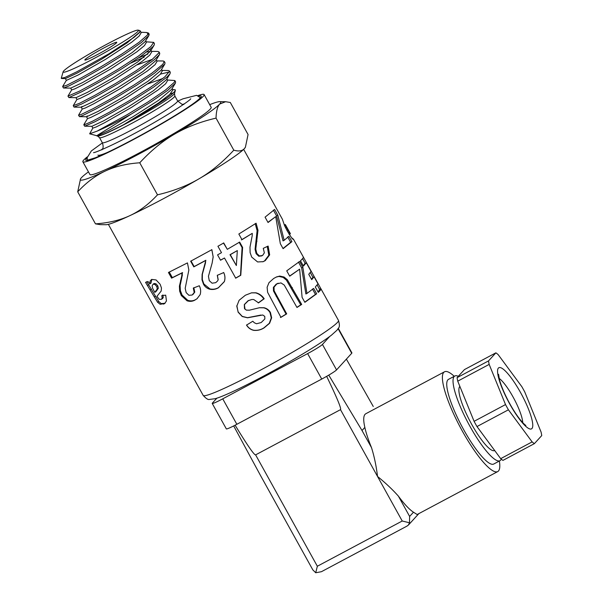 <?xml version="1.0" encoding="UTF-8"?>
<svg xmlns="http://www.w3.org/2000/svg" width="603" height="603" viewBox="0 0 603 603"><rect width="100%" height="100%" fill="white"/><g stroke="black" fill="none" stroke-linecap="round" stroke-linejoin="round"><path stroke-width="0.9" d="M131.055 114.201L151.202 101.764L167.649 90.375L175.337 83.259L171.629 89.38L158.732 100.219L133.504 116.402L108.804 130.421L97.211 135.841L89.651 133.813L97.045 131.145A50.524 3.776 -29 0 0 131.055 114.201C110.741 127.414 93.91 137.062 97.083 135.758M97.113 135.841A44.275 3.309 -29 0 0 97.339 135.999A44.275 3.309 -29 0 0 123.728 124.633L145.022 112.339L165.071 99.405L171.727 94.385L174.945 91.219L175.232 89.764L172.699 89.538M172.91 89.93L169.669 94.498L158.401 103.06L123.728 124.633M147.939 83.885L162.916 78.435M170.038 73.717L166.33 79.837L153.456 90.669L128.251 106.837L103.55 120.856L91.92 126.298L84.767 126.2L94.769 121.844L112.271 112.444L133.557 99.97L153.335 87.292L166.684 77.305L170.038 73.717L170.295 72.307M166.85 78.985L167.649 80.433L165.644 83.772L158.107 89.953L131.846 107.176L104.658 122.703L96.065 127.014L92.839 128.138L91.822 126.298M156.825 60.903L163.225 60.993L164.272 61.453L162.742 64.37L151.941 73.129L133.542 85.325L112.143 98.161L93.05 108.698L81.021 114.555L78.541 115.218L79.475 116.658L82.694 115.542L95.741 109.053L115.361 98.108L136.685 85.196L154.406 73.264L164.747 64.182L161.039 70.302L148.119 81.149L122.906 97.324L98.214 111.329L86.628 116.748L87.262 115.904M162.328 70.83L160.353 74.222L152.808 80.41L126.555 97.633L99.367 113.153L90.782 117.464L87.548 118.587L86.531 116.748M137.348 64.8L152.333 59.343M73.996 107.032L81.593 104.048L97.784 95.53L118.723 83.455L139.218 70.574L154.164 59.848L159.463 54.617L155.755 60.737L142.881 71.569L117.668 87.744L92.96 101.764L81.337 107.206L81.97 106.362M156.267 59.893L157.066 61.34L155.061 64.672L147.516 70.868L121.263 88.083L94.076 103.61L85.49 107.922L82.264 109.045L81.239 107.206M149.868 49.484L150.735 49.913L150.448 51.21L137.552 62.049L112.346 78.217L87.654 92.229L76.053 97.656L68.9 97.565L81.933 91.656L100.603 81.42L122.017 68.667L140.846 56.313L152.401 47.185L154.157 45.089L154.451 43.733L153.72 42.406M146.687 52.031L150.366 51.345M150.976 50.35L151.775 51.79L149.77 55.129L142.225 61.318L115.972 78.541L88.784 94.06L80.199 98.372L76.965 99.503L75.948 97.656M148.881 35.532L145.172 41.652L132.276 52.491L107.048 68.674L82.347 82.694L70.747 88.113L63.594 88.023L68.757 86.025L83.478 78.473L103.882 66.903L124.889 53.946L141.283 42.572L148.881 35.532L149.16 34.19L148.609 33.203A50.524 3.776 151 0 1 147.697 34.778L139.014 42.346L121.844 54.044L100.626 66.993L80.644 78.224L66.85 85.181L62.659 86.583L63.496 85.618M146.454 42.202L144.479 45.587L136.934 51.775L110.688 68.991L83.493 84.518L74.908 88.829L71.682 89.953L70.657 88.113M146.537 32.502L148.353 33.022A50.524 3.776 151 0 1 148.609 33.203M146.243 41.811L153.697 42.361L150.795 46.627L138.208 56.252L118.814 68.81L97.445 81.413L79.415 91.189L67.958 96.126L68.9 97.565M67.958 96.126L71.704 89.824M159.463 54.617L159.75 53.283L158.921 52.845M144.087 57.232L130.791 63.089M138.667 57.828L147.841 54.097M151.534 51.361L157.677 51.443L158.981 51.911L158.958 52.755L152.099 59.524L136.286 70.641L115.467 83.576L94.814 95.372L79.468 103.332L73.242 105.676L76.988 99.374M164.747 64.182L165.034 62.825L164.272 61.453M78.541 115.218L82.287 108.917M169.496 71.938L160.496 74.079M162.117 70.445L168.275 70.528L169.639 71.177L164.838 76.875L150.531 87.307L130.308 100.113L109.203 112.362L92.447 121.256L84.232 124.813L83.87 124.58L84.661 123.803M289.704 276.189L286.726 270.837L299.631 261.461L302.849 267.25L306.95 293.45L313.666 288.407L316.658 293.789L304.862 302.322L302.088 297.332L299.653 269.172L289.704 276.189M260.933 315.052L247.509 317.698L242.248 316.387L238.177 312.007L236.791 306.211L239.12 300.279L245.376 295.229L251.557 292.832L255.989 292.794C259.411 293.744 262.147 295.734 264.204 298.756L258.551 302.857L253.742 299.533L251.903 299.48L248.33 300.686L244.403 304.628L244.976 309.188L244.479 308.487L246.28 310.123L249.356 310.198L259.478 307.718L264.061 307.749C266.827 308.412 268.953 309.995 270.43 312.505L271.651 317.811L269.616 323.261L264.084 327.889C260.873 329.916 257.383 330.73 253.629 330.331C250.546 329.57 248.18 327.821 246.537 325.1L252.808 321.241L254.338 322.778L256.546 323.766L261.189 322.545L264.86 318.927L264.755 316.379L262.75 314.992L247.547 317.796L242.218 316.522L238.125 312.166L236.858 305.721M161.182 299.389L162.199 298.191L161.785 295.606L165.697 295.161L166.451 300.972L164.596 303.618L160.104 304.274L157.564 302.239L145.542 282.362L148.029 281.511L149.793 283.885L150.147 280.99L151.745 279.423L156.117 279.958L160.134 284.269L161.476 288.015L161.159 291.061L156.976 296.322L159.124 299.276L161.182 299.389L162.614 298.545M151.232 279.702L151.745 279.423M268.041 222.507L265.064 217.148L274.621 209.46L277.832 215.248L284.171 240.311L288.905 236.27L291.897 241.652L283.109 248.677L280.335 243.687L275.707 216.62L268.041 222.507M221.497 252.657L217.924 246.265L223.736 242.941L227.308 249.333L239.64 242.082L242.617 247.411L240.778 275.269L235.728 278.164L224.482 258.009L220.555 260.232L217.562 254.881L221.497 252.657M181.812 275.254L181.993 272.993L171.606 278.149L168.448 272.496L187.443 262.9L188.86 270.016L185.189 288.347L186.176 292.621L188.875 295.282L192.146 295.04L194.234 292.508L193.299 288.083L199.314 285.754C200.739 288.731 201.01 291.694 200.136 294.641L196.985 298.779L194.822 300.158C192.387 301.477 189.787 301.688 187.036 300.791L181.307 295.56L179.656 291.166L179.408 286.124L182.551 272.579L172.352 277.636L169.202 271.976M205.45 262.833L205.751 260.466L193.812 266.873L190.654 261.22L211.872 249.68L213.176 256.923L212.128 263.119L208.434 276.257L209.271 280.651L212.098 283.199L215.716 282.671L217.63 280.908L218.105 279.867L217.284 275.337L223.705 272.571C225.13 275.556 225.334 278.594 224.324 281.684L218.384 287.804C215.64 289.38 212.731 289.847 209.663 289.199C206.98 288.377 204.93 286.734 203.52 284.277L201.99 279.8L202.103 274.471L205.857 260.277L194.143 266.571L190.993 260.911M252.205 235.675L252.265 233.353L241.991 239.685L238.841 234.024L256.102 223.223L257.994 230.278L255.778 249.016L256.795 253.396L259.463 255.958L262.576 255.491L264.37 252.815L263.262 248.361L268.124 246.054L269.654 254.881L265.267 260.624L263.134 261.679L257.602 261.943L251.7 257.082L250.109 252.582L249.989 247.215L252.205 235.675M284.201 224.753L285.4 224.663L290.397 233.678M289.463 234.25L290.721 236.519M291.935 238.72L293.337 238.992L293.088 239.285L290.955 236.858L287.269 230.987L284.684 225.876L282.37 219.206M287.314 279.694L301.696 304.417L296.978 307.47L284.247 285.068L280.968 282.905L276.89 283.87L274.041 287.126L274.124 290.752L286.689 313.877L280.945 317.344L267.604 292.289L267.121 287.262L268.998 282.656L273.672 278.488L276.551 276.913L279.762 276.068L284.058 277.018L287.314 279.694L286.41 280.109L300.784 304.832L296.91 307.342M319.567 289.312L320.826 288.618C321.346 289.131 320.502 290.39 318.294 292.38L315.309 287.005L317.969 283.817L314.057 276.769L311.713 279.656L308.744 274.305L311.088 271.41L306.286 262.75L303.437 266.096L300.46 260.745C302.804 258.657 303.716 257.345 303.196 256.803L338.471 320.412A77.342 5.781 151 0 1 273.634 362.961A77.342 5.781 151 0 1 203.181 395.402C206.113 398.636 208.231 399.977 209.535 399.427L215.037 398.719C225.997 395.915 261.627 378.013 294.189 359.034C311.186 349.107 323.615 341.147 331.469 335.155L336.994 330.188L338.426 328.107C339.677 327.127 339.693 324.565 338.471 320.412M306.286 262.75L305.005 263.451L303.249 265.772M314.057 276.769L312.784 277.463L311.51 279.295M317.216 285.076L319.643 289.44L318.105 292.04M276.144 277.101L278.933 276.43L283.184 277.41L286.41 280.109M278.202 283.191L276.166 284.164L273.378 287.382L273.491 290.993L286.063 314.11L280.425 317.517M283.184 277.41L284.058 277.018M278.933 276.43L279.762 276.068M286.063 314.11L286.689 313.877M273.491 290.993L274.124 290.752M273.378 287.382L274.041 287.126M276.166 284.164L276.89 283.87M300.784 304.832L301.696 304.417M288.513 233.15L289.523 232.6L290.299 233.557L289.236 234.333M286.938 230.384L287.887 229.864L289.523 232.6M285.596 227.813L286.546 227.293L287.887 229.864M284.759 226.035L285.732 225.499L286.546 227.293M284.352 225.1L285.325 224.557L285.732 225.499M267.235 246.454L268.81 255.257L264.529 260.926L262.802 261.808M255.197 223.63L257.112 230.67L255.077 249.295L256.117 253.667L258.77 256.237L261.762 255.898M252.265 233.353L241.419 239.888M264.529 260.926L265.267 260.624M268.81 255.257L269.654 254.881M258.77 256.237L259.463 255.958M256.117 253.667L256.795 253.396M255.077 249.295L255.778 249.016M257.112 230.67L257.994 230.278M223.653 272.481C225.077 275.458 225.303 278.488 224.331 281.556L218.527 287.601C215.836 289.154 212.972 289.591 209.942 288.92L203.859 283.975L202.306 279.498L202.374 274.199L205.578 262.637M217.63 280.908L218.196 279.694L217.344 275.179M211.804 249.597L213.145 256.81L212.128 263.119M197.241 298.583L195.417 299.721C193.02 301.018 190.465 301.206 187.744 300.302L182.061 295.048L180.395 290.661L180.109 285.626L182.392 274.825M192.937 294.528L194.769 292.101L193.812 287.684M182.551 272.579L181.993 272.993M180.109 285.626L179.408 286.124M180.395 290.661L179.656 291.166M182.061 295.048L181.307 295.56M187.744 300.302L187.036 300.791M195.417 299.721L194.822 300.158M194.769 292.101L194.234 292.508M172.352 277.636L171.606 278.149M224.482 258.009L220.442 260.164M239.112 242.255L242.089 247.592L240.499 275.307L235.547 278.141M223.449 242.979L227.308 249.333M237.318 250.584L229.999 254.722L236.353 265.539L237.318 250.584L230.293 254.685L236.353 265.539M242.089 247.592L242.617 247.411M275.707 216.62L267.943 222.334M287.661 236.934L290.646 242.316L283.011 248.496M273.363 210.123L276.581 215.912L283.011 240.891L284.171 240.311M290.646 242.316L291.897 241.652M276.581 215.912L277.832 215.248M162.275 298.719L163.262 297.535L162.825 294.957M149.793 283.885L150.923 283.206L151.866 279.385M165.064 303.286L161.25 303.588L158.732 301.545L146.733 281.661M154.767 292.349L155.898 291.671L158.34 288.272L157.813 285.852L156.049 283.862L154.225 283.463L153.139 284.119L152.137 285.837L152.551 288.121L154.767 292.349L157.277 288.927L156.765 286.5L154.986 284.51L153.139 284.119M163.262 297.535L162.199 298.191M151.247 280.32L150.147 280.99M148.858 284.624L147.675 285.317M151.459 289.063L150.283 289.764M158.732 301.545L157.564 302.239M161.25 303.588L160.104 304.274M164.642 303.475L163.549 304.138M156.049 283.862L154.986 284.51M157.813 285.852L156.765 286.5M158.34 288.272L157.277 288.927M251.383 292.854L255.634 292.877C259.011 293.849 261.725 295.847 263.775 298.869L258.235 302.91M236.813 306.075L236.881 305.6M252.8 321.248L254.338 322.778M259.298 307.749L263.707 307.824C266.436 308.51 268.546 310.1 270.023 312.61L271.267 317.902L269.307 323.306L263.888 327.874C260.737 329.871 257.308 330.648 253.599 330.218C250.554 329.434 248.21 327.678 246.567 324.949M251.903 299.48L248.15 300.663L244.313 304.553L244.479 308.487M271.267 317.902L271.651 317.811M270.023 312.61L270.43 312.505M263.775 298.869L264.204 298.756M299.653 269.172L289.628 276.046M312.467 289.025L315.459 294.4L304.779 302.171M298.425 262.086L301.636 267.875L305.879 293.97L306.95 293.45M315.459 294.4L316.658 293.789M301.636 267.875L302.849 267.25M92.862 128.009L89.651 133.813M63.707 70.943A43.047 3.219 -29 0 0 63.142 71.772A43.047 3.219 -29 0 0 102.367 53.984A43.047 3.219 -29 0 0 138.23 30.15A43.047 3.219 -29 0 0 101.945 46.876A43.047 3.219 -29 0 0 63.707 70.943M138.23 30.15L139.896 30.625A44.275 3.309 151 0 1 140.069 30.708L139.504 32.562L133.851 37.484L109.075 53.727L76.709 71.847L64.883 77.47L61.265 78.269M147.69 34.778L147.614 33.188L146.537 32.509L140.951 32.261M216.04 118.12C200.249 121.821 186.38 127.18 174.425 134.198A80.259 6 -29 0 0 219.703 104.048C217.464 106.482 216.243 111.171 216.04 118.12L233.798 150.162C238.652 151.579 242.187 151.059 244.396 148.594L245.398 147.245L248.067 134.522L230.301 102.48L225.62 101.711L219.703 104.048A80.259 6 -29 0 0 219.771 101.636A80.259 6 -29 0 0 209.701 104.651M139.745 162.787C126.472 163.73 114.977 166.488 105.261 171.056A80.259 6 -29 0 0 174.425 134.198C162.456 141.185 150.901 150.72 139.745 162.787L157.504 194.829C173.363 191.098 187.232 185.739 199.118 178.744A80.259 6 151 0 1 129.954 215.603A80.259 6 151 0 1 106.007 224.708L100.158 224.633L95.478 223.864C108.796 222.914 120.291 220.155 129.954 215.603C139.647 211.095 148.828 204.176 157.504 194.829M77.712 191.822L80.561 178.805A80.259 6 -29 0 0 105.261 171.056C95.53 175.594 86.35 182.513 77.712 191.822L95.478 223.864M88.453 171.863A80.259 6 -29 0 0 81.382 177.757A80.259 6 -29 0 0 80.561 178.805M245.398 147.245L245.217 147.547A80.259 6 151 0 1 244.396 148.594A80.259 6 151 0 1 199.118 178.744C211.035 171.802 222.597 162.275 233.798 150.162M167.408 79.988L174.855 80.546L174.282 82.332L165.373 90.148L148.157 101.862L126.932 114.811L97.045 131.145M175.337 83.259L175.616 81.918L174.855 80.546M140.017 31.869L126.992 42.941L101.794 59.109L77.094 73.129L65.463 78.571L61.544 78.518M140.288 31.07L141.192 32.705L139.187 36.037L131.65 42.225L105.389 59.448L78.202 74.976L66.375 80.395M85.083 59.546A18.241 1.364 151 0 1 102.389 48.753A18.241 1.364 151 0 1 116.771 42.421A18.241 1.364 151 0 1 101.462 52.363A18.241 1.364 151 0 1 84.925 60.074A18.241 1.364 151 0 1 85.083 59.546M197.709 95.681A69.315 5.178 151 0 1 204.116 94.565A69.315 5.178 151 0 1 146.001 132.705A69.315 5.178 151 0 1 82.86 161.777A69.315 5.178 151 0 1 83.757 159.999A69.315 5.178 151 0 1 87.194 156.938M204.116 94.565L211.171 107.296A69.315 5.178 151 0 1 153.056 145.429A69.315 5.178 151 0 1 89.915 174.508L82.86 161.777M329.675 336.512L322.447 344.441A14.593 1.093 151 0 1 307.628 353.599L222.741 398.832A14.593 1.093 151 0 1 212.226 403.445A14.593 1.093 151 0 1 212.414 403.068L216.899 398.153M338.087 328.695L351.715 353.275A14.593 1.093 -29 0 0 351.903 352.906L338.291 328.349M351.715 353.275L336.557 369.895L322.447 344.441M307.628 353.599L321.738 379.061A14.593 1.093 -29 0 0 336.557 369.895M321.738 379.061L236.851 424.286L222.741 398.832M212.226 403.445L226.336 428.899A14.593 1.093 -29 0 0 236.851 424.286M233.693 425.929L260.451 475.398L312.851 569.925L315.723 572.752L317.344 566.24L255.612 454.873L340.499 409.648C341.562 408.736 336.941 397.633 326.653 376.34M346.386 359.124L373.257 406.475M499.382 461.024A56.546 12.203 -118.1 0 1 497.709 471.599A56.546 12.203 -118.1 0 1 460.353 427.429A56.546 12.203 -118.1 0 1 444.524 371.787A56.546 12.203 -118.1 0 1 454.24 376.302M364.853 427.406L362.019 430.519L371.516 447.652A56.546 12.203 -118.1 0 1 364.853 427.406C363.089 419.711 363.398 415.166 365.772 413.756L444.524 371.787M371.516 447.652C374.305 456.622 376.31 466.225 377.531 476.46C385.634 483.033 392.576 489.591 398.379 496.118L409.633 516.432L409.497 522.778L402.224 521.007L317.344 566.24M497.709 471.599L417.155 514.525L413.485 512.211A56.546 12.203 -118.1 0 1 398.379 496.118M235.11 425.205C247.426 445.361 254.262 455.25 255.612 454.873M406.874 526.14L408.374 525.1L409.497 522.778M315.723 572.752L321.414 571.704L407.259 525.959M362.019 430.519L328.748 375.126M495.885 352.838A53.117 11.465 -118.1 0 1 498.131 354.579L521.844 386.681A53.117 11.465 -118.1 0 1 524.738 391.905L541.087 432.08A53.117 11.465 -118.1 0 1 541.743 435.57L534.379 443.642L502.94 460.39A53.117 11.465 -118.1 0 1 500.694 458.657L476.981 426.555A53.117 11.465 -118.1 0 1 474.086 421.324L457.737 381.156A53.117 11.465 -118.1 0 1 457.082 377.666L464.446 369.594L495.885 352.838L488.52 360.911L457.082 377.666M534.379 443.642A53.117 11.465 -118.1 0 1 532.132 441.901L508.419 409.799L476.981 426.555M532.132 441.901L500.694 458.657M508.419 409.799A53.117 11.465 -118.1 0 1 505.518 404.575L489.169 364.4L457.737 381.156M505.518 404.575L474.086 421.324M501.259 459.124A47.999 10.357 -118.1 0 1 499.977 460.707A47.999 10.357 -118.1 0 1 468.267 423.216A47.999 10.357 -118.1 0 1 454.835 375.986A47.999 10.357 -118.1 0 1 458.31 376.317M499.977 460.707L493.691 464.054A47.999 10.357 -118.1 0 1 461.981 426.562A47.999 10.357 -118.1 0 1 448.549 379.332L454.835 375.986M494.664 450.486L494.558 450.539A36.481 7.869 -118.1 0 1 470.958 422.982A36.481 7.869 -118.1 0 1 459.878 386.417M489.169 364.4A53.117 11.465 -118.1 0 1 488.52 360.911M291.339 287.88L292.251 287.465M276.257 296.54L276.89 296.299M256.23 241.562L257.006 241.23M181.186 279.92L180.553 280.38M155.386 296.194L154.21 296.887M157.179 290.043L156.087 290.714M129.125 121.957A44.117 3.294 151 0 1 97.558 136.059L99.51 137.635A43.047 3.219 -29 0 0 130.542 124.03A43.047 3.219 -29 0 0 174.817 95.892L174.516 93.405A44.117 3.294 151 0 1 129.125 121.957M166.745 98.214A43.047 3.219 -29 0 0 162.697 100.008M170.385 93.849A44.117 3.294 151 0 1 173.302 92.998M174.817 95.892L177.614 100.942A43.047 3.219 151 0 1 133.338 129.072A43.047 3.219 151 0 1 102.306 142.677C104.432 148.82 101.726 149.491 101.967 149.846M101.967 149.582A50.343 3.761 151 0 1 102.367 149.25M183.154 104.477A50.343 3.761 151 0 1 183.644 104.304M101.274 149.876A51.436 3.844 151 0 1 102.578 148.851M182.701 104.44A51.436 3.844 151 0 1 184.269 103.874M107.251 152.499A52.898 3.95 151 0 1 97.927 155.092M198.628 96.141A66.036 4.937 151 0 1 133.323 139.316A66.036 4.937 151 0 1 87.103 157.963M340.499 409.648L402.224 521.007M499.118 378.337A27.361 5.902 -118.1 0 1 513.055 396.978A27.361 5.902 -118.1 0 1 522.718 422.628M520.464 392.395A34.657 7.477 -118.1 0 1 526.977 427.346A34.657 7.477 -118.1 0 1 497.957 374.991A34.657 7.477 -118.1 0 1 520.464 392.395M413.485 512.211L409.633 516.432M172.141 88.535L172.94 89.975M161.559 69.443L162.358 70.883M145.685 40.808L146.484 42.248M62.667 86.583L63.421 87.955M73.257 105.698L74.003 107.048M158.988 51.911L159.742 53.283M83.825 124.768L84.586 126.14M169.601 71.064L170.325 72.375M108.367 224.346L203.181 395.402M243.657 149.356L282.408 219.258M293.39 239.082L303.279 256.916M302.563 258.634L305.178 263.353M310.334 272.662L312.949 277.372M289.131 234.431L290.405 233.723M174.516 93.405L175.375 90.42M99.51 137.635L102.306 142.677M63.142 71.772L61.257 78.269M219.771 101.636L225.62 101.711M150.448 51.21L154.157 45.089M81.337 107.206L74.184 107.115M86.628 116.748L79.475 116.658M62.697 86.402L66.405 80.282M83.87 124.58L87.578 118.467M65.365 78.571L66.383 80.41M183.87 104.447L182 104.311L177.614 100.942M184.345 103.822L182.664 104.432M102.593 148.813L101.183 149.913M200.671 98.138L200.565 97.422L199.291 98.869C196.533 101.462 190.827 105.525 182.181 111.058C168.071 120.012 151.79 129.426 133.346 139.301C117.125 147.916 104.417 154.082 95.229 157.813L87.156 160.285L87.714 160.752M200.377 97.716L196.593 95.334L183.048 98.794L177.727 101.138M102.42 142.888L91.347 150.938L87.103 157.782L87.51 160.277M93.525 152.649L93.533 152.649C94.92 152.891 112.588 145.331 132.577 134.507C161.83 119.153 190.435 100.505 190.721 98.771M525.786 425.356C526.148 425.492 524.889 425.522 519.515 418.814C515.753 413.922 512.015 407.967 508.299 400.957C503.98 392.636 501.018 385.483 499.412 379.506L498.568 374.282L498.055 375.518M408.374 525.1L418.836 513.628"/></g></svg>
